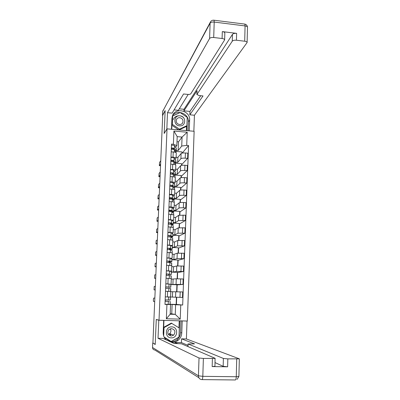 <?xml version="1.0" encoding="UTF-8"?>
<svg xmlns="http://www.w3.org/2000/svg" width="400" height="400" viewBox="0 0 400 400"><rect width="100%" height="100%" fill="white"/><g stroke="black" fill="none" stroke-linecap="round" stroke-linejoin="round"><path stroke-width="0.6" d="M171.145 334.21L170.07 335.345M159.015 320.225L187.335 321.055L194.135 131.28L167.03 128.855L159.015 320.225L156.275 319.445L155.22 344.26L152.92 342.97L162.71 115.225L165.135 110.8L164.175 133.455L167.03 128.855M170.57 297.015L170.79 291.515L167.61 291.36L167.39 296.895L182.47 297.45L182.675 291.94L170.785 291.69M167.39 296.895L182.47 297.45M167.59 291.36L165.52 291.28M170.895 284.435L182.95 284.455L183.155 278.975L176.27 278.8L171.28 279.14M165.83 283.755L169.995 284.14M176.65 291.73L176.915 284.775L170.89 284.53M176.91 284.885L182.95 284.455M171.085 284.04L171.305 278.57L166.055 278.25M171.39 271.92L173.385 272.01L176.555 271.385L183.43 271.53L183.63 266.085L176.765 265.96L173.59 266.74L171.775 266.655M166.36 270.76L171.595 271.135L170.59 271.36M177.145 278.78L177.39 272.38L171.38 272.11M177.38 272.59L183.43 271.53M171.595 271.135L171.815 265.695L166.58 265.29M171.885 259.475L173.875 259.575L177.05 258.585L183.905 258.68L184.105 253.26L177.255 253.19L174.08 254.33L172.265 254.24M166.885 257.845L172.105 258.3L171.12 258.645M177.64 265.9L177.865 260.05L171.87 259.755M177.85 260.36L183.905 258.68M172.105 258.3L172.32 252.895L167.105 252.4M172.375 247.095L174.36 247.2L177.54 245.855L184.38 245.895L184.58 240.51L177.745 240.49L174.565 241.985L172.755 241.89M167.41 244.995L172.61 245.54L171.64 246M178.13 253.095L178.335 247.78L172.36 247.47M178.32 248.2L184.38 245.895M172.61 245.54L172.825 240.16L167.63 239.58M172.865 234.78L174.84 234.895L178.025 233.195L184.85 233.185L185.05 227.83L178.23 227.86L175.045 229.705L173.245 229.6M167.93 232.22L173.115 232.85L172.15 233.425M178.62 240.36L178.8 235.58L172.845 235.245M178.78 236.095L184.85 233.185M173.115 232.85L173.325 227.5L168.15 226.835M173.35 222.535L175.32 222.655L178.51 220.605L185.32 220.545L185.515 215.215L178.715 215.3L175.525 217.495L173.725 217.38M168.445 219.515L173.615 220.225L172.65 220.915M179.105 227.69L179.27 223.44L173.325 223.085M170.03 222.885L169.18 222.835M179.245 224.06L185.32 220.545M173.615 220.225L173.825 214.905L168.665 214.16M173.83 210.35L175.8 210.475L178.995 208.085C179.63 207.79 181.08 207.7 183.355 207.815L185.785 207.975L185.98 202.675L183.55 202.51C181.285 202.395 179.83 202.495 179.2 202.81L176 205.345L174.21 205.225M168.96 206.875L171.01 207.01C172.94 207.16 173.97 207.38 174.11 207.675L173.15 208.475M179.59 215.095L179.73 211.37L173.805 210.99M170.84 210.8L168.99 210.68M179.705 212.085L185.785 207.975M174.11 207.675L174.32 202.385C174.185 202.075 173.15 201.84 171.225 201.69L169.18 201.55M174.31 198.23L176.275 198.365L179.475 195.63C180.11 195.295 181.56 195.185 183.825 195.3L186.25 195.47L186.445 190.2L184.02 190.03C181.76 189.91 180.31 190.03 179.675 190.385L176.475 193.26L174.69 193.135M169.475 194.31L171.52 194.45C173.44 194.61 174.47 194.855 174.605 195.19L173.65 196.1M180.07 202.565L180.19 199.355L174.285 198.955M171.325 198.755L169.485 198.63M180.16 200.17L186.25 195.47M174.605 195.19L174.815 189.925C174.68 189.58 173.65 189.32 171.73 189.16L169.69 189.015M174.79 186.175L176.745 186.315L179.95 183.245C180.585 182.865 182.03 182.735 184.29 182.86L186.71 183.035L186.905 177.795L184.49 177.615C182.23 177.49 180.785 177.63 180.155 178.025L176.945 181.24L175.165 181.105M169.985 181.815L172.02 181.96C173.935 182.13 174.965 182.4 175.1 182.77L174.14 183.79M180.545 190.105L180.65 187.41L174.76 186.99M180.615 188.32L186.71 183.035M175.1 182.77L175.305 177.54C175.17 177.15 174.145 176.87 172.235 176.7L170.2 176.545M175.265 174.185L177.215 174.33L180.425 170.925C181.06 170.505 182.505 170.355 184.755 170.48L187.17 170.665L187.36 165.455L184.955 165.265C182.705 165.14 181.26 165.295 180.625 165.735L177.415 169.28L175.64 169.145M170.49 169.385L172.52 169.54C174.43 169.72 175.455 170.01 175.585 170.425L174.63 171.55M181.02 177.715L181.105 175.525L175.23 175.08M181.065 176.53L187.17 170.665M175.585 170.425L175.795 165.22C175.66 164.79 174.64 164.485 172.735 164.305L170.705 164.145M175.74 162.255L177.685 162.41L180.9 158.675C181.535 158.21 182.975 158.04 185.22 158.17L187.625 158.365L187.815 153.18L185.415 152.985C183.17 152.855 181.73 153.03 181.1 153.51L177.88 157.385L176.11 157.24M170.995 157.02L173.02 157.185C174.925 157.375 175.945 157.69 176.075 158.14L175.115 159.375M181.495 165.39L181.56 163.7L175.7 163.235L173.96 160.75C173.405 160.38 172.37 160.24 170.86 160.325M181.515 164.8L187.625 158.365M176.075 158.14L176.28 152.965C176.15 152.5 175.13 152.17 173.23 151.98L171.205 151.81M177.685 162.41L177.88 157.385M177.215 174.33L177.415 169.28M176.745 186.315L176.945 181.24M176.275 198.365L176.475 193.26M175.8 210.475L176 205.345M175.32 222.655L175.525 217.495M174.84 234.895L175.045 229.705M174.36 247.2L174.565 241.985M173.875 259.575L174.08 254.33M173.385 272.01L173.59 266.74M172.895 284.515L173.1 279.22M172.4 297.09L172.61 291.765M170.195 313.67L175.25 314.38L175.62 304.73L170.105 304.305M171.75 313.715L172.115 304.375M169.05 304.4L170.555 304.56L170.175 314.22L175.25 314.38L180.22 319.15L166.355 318.735L166.93 304.485L170.555 304.56M176.21 150.39L178.15 150.55L178.49 141.845L182.07 137.07L177.2 136.64L176.84 145.625L173.39 144.255L171.52 144.095L164.985 304.42L166.93 304.485M173.39 144.255L173.925 131.045L187.205 132.23L186.715 145.385L181.725 146.035L182.07 137.07L187.205 132.23M175.62 304.73L182.675 305.03L188.57 145.545L186.715 145.385M180.75 304.96L180.22 319.15M178.49 141.845L176.995 141.72M178.15 150.55L181.725 146.035M176.84 145.625L175.6 147.265M176.685 297.255L176.415 304.41L182.675 305.03M176.415 304.41L176.16 304.405M170.11 304.255L176.16 304.46L176.435 297.24M182.28 153.07L188.57 145.545M181.76 164.82L181.74 165.345M181.31 176.55L181.27 177.675M180.86 188.335L180.795 190.07M180.405 200.185L180.315 202.535M179.95 212.1L179.835 215.07M179.49 224.075L179.355 227.67M179.03 236.11L178.865 240.345M178.565 248.21L178.38 253.085M178.1 260.375L177.89 265.895M177.63 272.6L177.395 278.78M177.16 284.895L176.9 291.735M181.965 153.13L182.01 151.94L176.04 151.445M166.355 318.735L170.175 314.22M177.2 136.64L173.925 131.045M170.205 300.01L170.32 297.05L170.275 300.01L165.17 299.875M170.32 297.05L165.295 296.86M167.19 301.37L169.16 301.365L165.305 301.3L165.36 299.885M153.7 298.07L154.85 298.115L153.7 298.07C153.365 298.99 153.3 300.125 153.505 301.47L154.7 301.61M167.195 301.27L165.305 301.3M170.22 301.405L170.105 304.365L164.99 304.325M167.77 286.935L165.7 286.86M167.76 287.175L170.71 287.215L165.705 286.835M170.785 287.235L170.9 284.295L165.825 283.835M165.835 288.26L165.89 286.87M165.56 291.285L167.905 291.375M155.2 289.905L154.055 289.875L155.205 289.83M170.615 291.5L170.73 288.62L165.645 288.255M169.085 291.42L165.525 291.26M155.355 286.365L154.2 286.455L154.055 289.875M168.29 273.995L168.27 274.54L170.18 274.465L166.23 273.925M168.27 274.54L171.215 274.495L166.23 273.87M171.285 274.53L171.4 271.605L169.54 271.065L166.355 270.885M166.36 275.28L166.415 273.935M155.7 278.31L154.555 278.3L155.71 278.105M171.13 278.53L171.23 275.91L166.175 275.28M167.77 278.32L167.335 278.305M155.855 274.66L154.7 274.9L154.555 278.3M182.08 320.9L187.035 321.075L186.395 338.95L239.335 358.835L227.83 358.88L227.62 366.805L223.17 366.33L215.055 362.595M182.21 320.935L181.77 332.965C181.595 335.965 180.36 338.415 178.07 340.315C176.095 341.835 173.89 342.495 171.45 342.29M152.995 343.01L155.21 344.51L156.27 319.53L158.785 320.245L163.68 320.39L163.185 332.49C163.125 335.4 164.105 337.855 166.125 339.85M158.785 320.245L158.025 338.275L162.945 338.395L173.94 343.43L181.545 343.815L215.075 358.29L214.945 366.315L212.165 366.575L227.62 366.805M175.025 343.455L175.065 342.44L181.415 342.585L181.55 338.835L186.395 338.95M156.27 319.53L156.6 319.54M158.025 338.275L199.025 358.005L203.385 358.445L215.18 358.39M223.17 366.33L223.39 358.44L188.075 343.96L194.55 343.89L181.55 338.835M223.39 358.44L227.83 358.88M177.47 343.51L175.065 342.44M187.97 345.35L181.415 342.585M180.985 320.87L180.55 332.55L181.77 332.965M170.33 341.78C172.745 341.98 174.93 341.33 176.885 339.825C179.155 337.945 180.375 335.52 180.55 332.55M163.945 320.37L163.36 334.785M164.325 337.49L171.01 341.73L179.07 337.21L179.685 320.83M178.965 327.795L179.23 320.82M184.155 118.535C181.57 114.415 174.74 115.045 173.44 119.555M166.84 129.16L167.485 112.685L209.6 38.49L210.11 23.12L162.7 111.375L162.525 115.35L165.145 110.575L164.175 133.38L166.795 129.155M171.495 129.255L171.935 118.495L172.34 116.23C174.925 106.84 190.46 110.415 189.63 120.14L189.235 130.84M193.855 131.255L194.43 115.24L189.825 114.8L203.015 95.945L198.965 95.535L196.935 94.435L232.255 41.205L232.45 34.355C233.195 33.53 234.585 33.2 236.62 33.355L222.3 31.605C223.87 31.84 224.715 32.315 224.84 33.025L224.835 33.1M179.265 108.83L183.99 109.285L183.93 110.83L189.95 111.405L189.825 114.8M174.085 109.885L178.36 110.295L188.19 94.43M194.43 115.24L247.11 42.52C246.985 41.87 246.18 41.44 244.7 41.22L245.08 25.925L214.205 22.065L213.71 37.5L222.095 38.505C223.665 38.74 224.51 39.205 224.635 39.895L190.77 93.81C190.285 94.305 189.24 94.5 187.635 94.39L183.545 93.98L172.155 113.13L167.485 112.685M244.7 41.22L236.435 40.23C234.395 40.075 233 40.4 232.255 41.205M213.71 37.5C211.65 37.345 210.275 37.675 209.6 38.49M162.525 115.35L162.685 115.73M183.93 110.83L197.07 90.67L196.935 94.435M183.99 109.285L232.45 34.355M189.95 111.405L200.73 95.715M196.88 94.615L197.07 90.67M188.055 130.735L188.385 121.865C189.085 113.8 177.315 108.97 172.635 115.455M186.815 130.625L187.22 117.425M172.275 116.435L171.75 129.275M180.07 112.565L172.41 116.015M186.375 130.585L186.545 126.17M170.135 333.82L169.54 334.41M171.305 337.86C178.13 338.28 178.56 326.805 171.735 326.89C164.91 326.425 164.44 337.96 171.305 337.86M171.205 336.06L173.655 335.175C175.83 331.925 175.115 329.72 171.5 328.56L168.885 329.585C166.9 332.83 167.67 334.99 171.205 336.06M170.29 328.74C171.32 330.52 171.105 332.155 169.66 333.64L168.275 334.375M163.66 327.345L171.31 323.115L179.325 328.025L178.985 337.115L171.16 341.5L164.085 337.015M171.16 341.5L164.155 337.16M163.655 327.48L164.03 327.61L171.875 323.275M163.69 336.025L164.03 327.61M171.215 334.235L170.155 335.355M179.595 125.85C186.1 126.675 186.49 116.21 179.99 115.84C173.49 114.98 173.06 125.495 179.595 125.85M179.485 124.525C181.115 124.58 182.25 123.885 182.88 122.435C183.38 119.905 182.34 118.32 179.755 117.68C178.095 117.625 176.95 118.34 176.33 119.835C175.88 122.345 176.935 123.905 179.485 124.525M172.265 116.645L172.655 116.005L180.12 112.545L187.225 117.37L186.91 125.665L186.3 126.51L179.035 129.93M178.745 129.905L171.915 125.285M186.91 125.665L179.47 129.17L172.315 124.335L172.655 116.005M178.945 129.92L179.47 129.17M171.925 124.945L172.315 124.335M168.81 261.125L168.775 261.97L170.685 261.815L168.885 261.145L166.755 261.06M168.775 261.97L171.72 261.845L169.94 261.175L166.755 260.97M171.79 261.89L171.905 258.985L170.055 258.215L166.88 258.005M166.89 262.375L166.94 261.07M171.64 265.63L171.735 263.265L169.88 262.57L166.7 262.375M156.355 263.015L155.2 263.4L154.99 266.75L156.21 266.44M169.325 248.33L169.28 249.47L171.185 249.235L169.4 248.35L167.275 248.265M169.28 249.47L172.22 249.26L170.45 248.375L167.28 248.15M172.285 249.325L172.335 246.365L170.57 245.435L167.4 245.2M167.41 249.54L167.46 248.275M172.15 252.805L172.165 250.625L170.395 249.77L167.225 249.54M156.855 251.425L155.69 251.955L155.485 255.29L156.71 254.835M170.8 236.995L171.74 236.785L169.915 235.63L167.795 235.545M169.79 236.845L169.84 235.605M171.045 237.12L172.78 236.825L170.96 235.65L167.8 235.395M172.78 236.825L172.83 233.865L171.075 232.725L167.92 232.46M167.93 236.775L167.98 235.555M172.655 240.05L172.66 238.105L170.905 237.035L167.745 236.78M157.35 239.895L156.185 240.57L155.97 243.885L157.205 243.29M171.675 224.565L172.18 224.275L170.425 222.98L168.31 222.89M170.3 224.155L170.35 222.945M171.91 224.735L173.275 224.395L171.465 222.995L168.315 222.71M173.275 224.395L173.32 221.43L171.585 220.085L168.435 219.795M168.445 224.085L168.495 222.9M157.67 232.495L157.42 232.625M173.155 227.365L173.22 225.745L171.41 224.375L168.26 224.09M157.845 228.42L156.675 229.24L156.455 232.54L157.7 231.795M172.395 212.19L172.675 211.9L170.93 210.395L168.82 210.305M170.81 211.53L170.855 210.36M172.65 212.41L173.765 212.03L171.97 210.41L168.83 210.095M173.765 212.03L173.81 209.065L172.085 207.515L168.95 207.195M168.96 211.46L169.005 210.32M158.155 221.185L157.895 221.335M173.655 214.75L173.645 213.26L171.915 211.78L168.775 211.465M158.335 217.005L157.16 217.965L156.94 221.25L158.19 220.365M173.04 199.86L173.165 199.585L171.435 197.88L169.33 197.79M171.315 198.975L171.36 197.84M173.32 200.14L174.255 199.73L172.475 197.895L169.34 197.55M174.255 199.73L174.3 196.765L172.59 195.015L169.46 194.665M169.47 198.905L169.515 197.805M158.64 209.925L158.37 210.1M174.155 202.205L174.135 200.94L172.42 199.255L169.285 198.915M158.82 205.645L157.645 206.74L157.42 210.02L158.68 208.985M173.63 187.585L171.935 185.435L169.84 185.345M171.82 186.49L171.865 185.39M173.94 187.93L174.74 187.495L172.97 185.445L169.85 185.075M174.74 187.495L174.85 184.685L173.085 182.58L169.965 182.205M169.98 186.42L170.025 185.36M159.12 198.725L158.845 198.92M174.65 189.725L174.62 188.685L172.915 186.8L169.795 186.43M159.31 194.34L158.13 195.575L157.9 198.84L159.165 197.665M174.175 175.35L172.435 173.055L170.345 172.965M172.32 174.07L172.44 173.065M174.53 175.785L175.22 175.33L173.465 173.065L170.355 172.665M175.22 175.33L175.33 172.53L173.58 170.215C173.025 169.87 171.99 169.735 170.47 169.81M170.485 174L170.525 172.98M159.6 187.575L159.315 187.795M175.14 177.315L175.105 176.49L173.415 174.41L170.3 174.015M159.79 183.09L158.61 184.465L158.38 187.72L159.65 186.4M174.66 163.11L172.93 160.745L170.845 160.655M172.82 161.72L173.13 161.015M175.095 163.7L175.7 163.225L175.81 160.44L174.075 157.915C173.52 157.54 172.485 157.4 170.975 157.485M170.99 161.65L171.03 160.665M160.075 176.48L159.78 176.725M175.63 164.975L175.585 164.365L173.905 162.09C173.35 161.725 172.32 161.585 170.805 161.665M160.275 171.895L159.085 173.405L158.855 176.65L160.13 175.19M174.23 149.7L173.425 148.5L171.345 148.405M173.315 149.435L173.325 149.08L173.78 149.03M175.64 151.68L176.115 150.995L174.45 148.5C173.9 148.105 172.87 147.955 171.36 148.05M176.18 151.185L176.29 148.42L174.565 145.685C174.015 145.28 172.985 145.125 171.475 145.225M171.49 149.365L171.525 148.42M160.55 165.445L159.42 165.645L160.61 164.035M176.12 152.7L174.4 149.835C173.845 149.44 172.815 149.29 171.305 149.385M160.75 160.76L159.565 162.405L159.325 165.635L160.345 165.715M181.1 153.51L180.9 158.675M180.625 165.735L180.425 170.925M180.155 178.025L179.95 183.245M179.675 190.385L179.475 195.63M179.2 202.81L178.995 208.085M178.715 215.3L178.51 220.605M178.23 227.86L178.025 233.195M177.745 240.49L177.54 245.855M177.255 253.19L177.05 258.585M176.765 265.96L176.555 271.385M176.27 278.8L176.06 284.255M175.77 291.715L175.56 297.195M172.735 164.305L172.52 169.54M172.235 176.7L172.02 181.96M171.73 189.16L171.52 194.45M171.225 201.69L171.01 207.01M170.72 214.29L170.505 219.64M170.21 226.955L169.99 232.335M169.695 239.695L169.475 245.105M169.18 252.505L168.96 257.945M168.66 265.385L168.44 270.855M168.135 278.335L167.915 283.84M173.23 151.98L173.02 157.185M184.955 165.265L184.755 170.48M184.49 177.615L184.29 182.86M184.02 190.03L183.825 195.3M183.55 202.51L183.355 207.815M183.08 215.065L182.88 220.395M182.605 227.685L182.405 233.045M182.13 240.375L181.925 245.765M181.65 253.135L181.445 258.555M181.165 265.97L180.96 271.42M180.68 278.87L180.475 284.35M180.195 291.845L179.985 297.36M185.415 152.985L185.22 158.17M168.385 299.99L168.505 296.98M170.03 304.37L170.15 301.405M168.205 304.425L168.325 301.41M170.71 287.215L170.83 284.275M168.905 286.98L169.025 283.985M170.54 291.495L170.655 288.61M168.725 291.39L168.845 288.39M171.215 274.495L171.335 271.57M169.42 274.04L169.54 271.065M171.055 278.52L171.16 275.88M169.25 278.39L169.365 275.445M198.855 377.7L154.815 350.005C153.38 349.83 152.62 348.995 152.54 347.51L198.435 375.815L199.025 358.005M203.385 358.445L202.81 376.34L236.27 376.74C236.15 378.97 235.79 380.045 235.185 379.965L202.095 379.605M212.165 366.575L212.405 358.605M238.905 376.415L236.27 376.74L236.715 359.035M152.73 343.11L152.54 347.51L152.705 343.085M188.075 343.96L187.98 346.595M202.81 376.34L198.435 375.815C198.58 378.09 199.725 379.355 201.885 379.605C202.38 379.685 202.685 378.595 202.81 376.34M222.095 38.505L222.3 31.605M236.62 33.355L236.435 40.23M188.385 121.865L189.63 120.14M244.315 24.025L244.86 24.095L245.08 25.925C246.56 26.15 247.36 26.605 247.485 27.29L247.48 27.395M247.11 42.52L247.485 27.29C247.37 25.615 246.495 24.55 244.86 24.095L214.045 20.225C212.25 20.025 210.975 20.745 210.225 22.375L210.11 23.12C210.785 22.255 212.15 21.905 214.205 22.065L214.045 20.225L213.6 20.17M162.5 115.445L162.67 111.47L163.18 110.125M170.23 334.685L170.83 334.09L170.23 334.685M171.72 261.845L171.835 258.935M169.94 261.175L170.055 258.215M171.57 265.62L171.665 263.22M169.765 265.445L169.88 262.57M155.05 266.785L155.995 266.83M172.22 249.26L172.335 246.365M170.45 248.375L170.57 245.435M172.08 252.79L172.165 250.625M170.28 252.575L170.395 249.77M155.545 255.325L156.49 255.37M172.715 236.745L172.83 233.865M170.96 235.65L171.075 232.725M172.585 240.03L172.66 238.105M170.795 239.77L170.905 237.035M156.04 243.92L156.98 243.97M173.21 224.295L173.32 221.43M171.465 222.995L171.585 220.085M173.085 227.34L173.155 225.65M171.305 227.04L171.41 224.375M156.53 232.575L157.47 232.625M173.7 211.915L173.81 209.065M171.97 210.41L172.085 207.515M173.59 214.72L173.645 213.26M171.81 214.38L171.915 211.78M157.02 221.28L157.955 221.34M174.19 199.6L174.3 196.765M172.475 197.895L172.59 195.015M174.085 202.17L174.135 200.94M172.315 201.79L172.42 199.255M157.505 210.045L158.44 210.105M174.675 187.35L174.785 184.535M172.97 185.445L173.085 182.58M174.58 189.69L174.62 188.685M172.82 189.27L172.915 186.8M157.985 198.865L158.92 198.925M175.155 175.17L175.27 172.365M173.465 173.065L173.58 170.215M175.075 177.275L175.105 176.49M173.315 176.815L173.415 174.41M158.47 187.735L159.395 187.8M175.64 163.05L175.75 160.26M173.96 160.75L174.075 157.915M175.565 164.93L175.585 164.365M173.815 164.43L173.905 162.09M158.945 176.66L159.875 176.73M176.115 150.995L176.225 148.225M174.45 148.5L174.565 145.685M176.05 152.65L176.065 152.305M174.305 152.11L174.4 149.835M176.885 339.825L178.07 340.315M237.08 379.405L238.905 376.45L239.335 358.835M152.52 347.48L152.74 348.59M188.02 343.915L187.925 346.57M162.67 111.47L210.225 22.375M224.635 39.895L224.84 33.025M169.66 333.64L173.655 335.175M181.98 123.74L182.88 122.435"/></g></svg>
